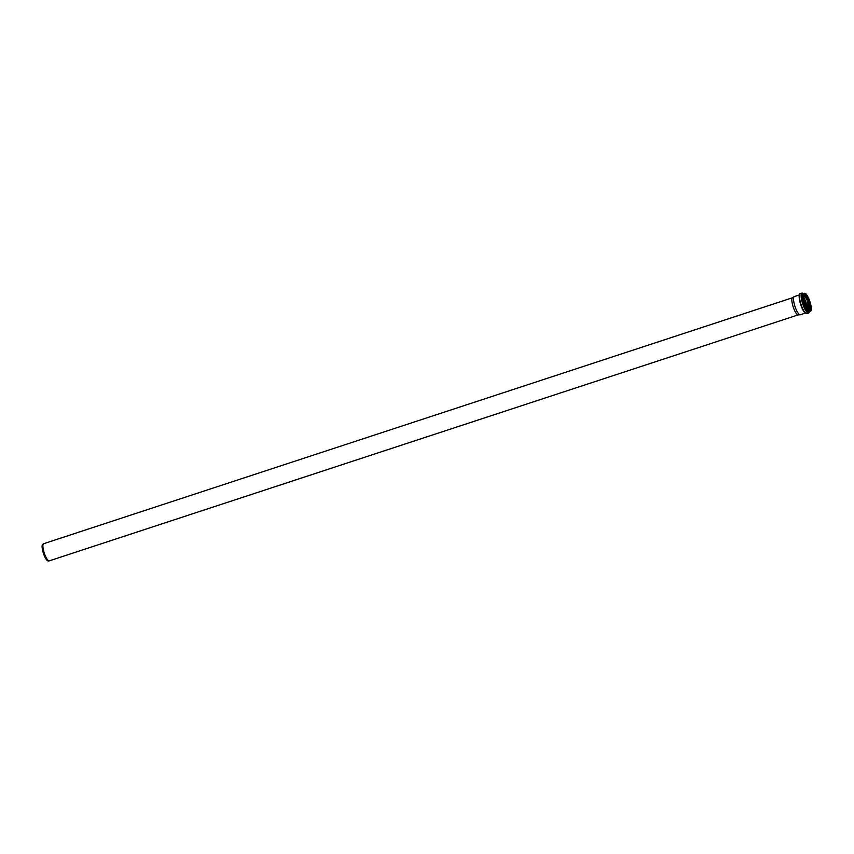 <?xml version="1.0" encoding="UTF-8"?>
<svg xmlns="http://www.w3.org/2000/svg" width="854" height="854" viewBox="0 0 854 854"><rect width="100%" height="100%" fill="white"/><g stroke="black" fill="none" stroke-linecap="round" stroke-linejoin="round"><path stroke-width="1.28" d="M798.266 314.848A9.02 2.349 -108.2 0 1 798.095 314.88A9.02 2.349 -108.2 0 1 797.999 314.88A9.02 2.349 -108.2 0 1 793.163 306.842A9.02 2.349 -108.2 0 1 792.48 297.79A9.02 2.349 -108.2 0 1 792.64 297.715M798.18 314.88L49.297 560.854A9.02 2.349 -108.2 0 1 49.126 560.886A9.02 2.349 -108.2 0 1 49.03 560.875A9.02 2.349 -108.2 0 1 44.194 552.848A9.02 2.349 -108.2 0 1 43.511 543.784A9.02 2.349 -108.2 0 1 43.671 543.71L792.555 297.736M49.126 560.886L48.155 560.929A8.753 2.284 -108.2 0 1 48.059 560.929A8.753 2.284 -108.2 0 1 43.362 553.125A8.753 2.284 -108.2 0 1 42.7 544.329L43.511 543.784M809.325 312.062A10.024 2.615 -108.2 0 1 808.589 312.447A10.024 2.615 -108.2 0 1 802.824 302.22A10.024 2.615 -108.2 0 1 803.187 293.402M805.322 313.108L800.315 314.752A9.565 2.498 -108.2 0 1 800.134 314.784A9.565 2.498 -108.2 0 1 800.027 314.784A9.565 2.498 -108.2 0 1 794.903 306.266A9.565 2.498 -108.2 0 1 794.177 296.658A9.565 2.498 -108.2 0 1 794.348 296.573L799.355 294.929M804.425 300A9.063 2.359 -108.2 0 1 806.4 306.02M804.415 299.957A9.095 2.37 -108.2 0 1 806.422 306.063M804.126 294.139A9.095 2.37 -108.2 0 1 804.575 293.712A9.095 2.37 -108.2 0 1 809.667 301.611A9.095 2.37 -108.2 0 1 810.254 310.995A9.095 2.37 -108.2 0 1 809.987 311.016A9.095 2.37 -108.2 0 1 809.635 310.92M810.179 311.123A9.255 2.413 -108.2 0 1 804.009 297.683A9.255 2.413 -108.2 0 1 808.514 298.099A9.255 2.413 -108.2 0 1 810.179 311.123M810.211 311.219A9.351 2.445 -108.2 0 1 803.966 297.64A9.351 2.445 -108.2 0 1 808.524 298.046A9.351 2.445 -108.2 0 1 810.211 311.219M810.958 310.749A9.522 2.487 -108.2 0 1 810.382 311.4A9.522 2.487 -108.2 0 1 810.104 311.422A9.522 2.487 -108.2 0 1 804.895 302.615A9.522 2.487 -108.2 0 1 804.447 293.306A9.522 2.487 -108.2 0 1 805.29 293.488M809.304 311.689A9.522 2.487 -108.2 0 1 804.094 302.882A9.522 2.487 -108.2 0 1 803.646 293.573L804.447 293.306C805.76 293.765 805.717 292.324 809.112 299.412C812.741 310.664 811.161 310.002 810.382 311.4L809.581 311.657A9.522 2.487 -108.2 0 1 809.304 311.689M809.805 311.614L809.176 312.201A9.981 2.605 -108.2 0 1 808.61 312.393A9.981 2.605 -108.2 0 1 802.973 302.594A9.981 2.605 -108.2 0 1 802.995 293.381L803.902 293.488A9.618 2.509 -108.2 0 0 803.849 293.477A9.618 2.509 -108.2 0 0 803.827 302.359A9.618 2.509 -108.2 0 0 809.25 311.806A9.618 2.509 -108.2 0 0 809.805 311.614L809.848 311.571A9.618 2.509 -108.2 0 1 809.805 311.614A9.575 2.498 -108.2 0 1 809.272 311.753A9.565 2.498 -108.2 0 1 803.892 302.433A9.565 2.498 -108.2 0 1 803.838 293.509A9.575 2.498 -108.2 0 0 803.881 302.423A9.575 2.498 -108.2 0 0 809.272 311.753A9.565 2.498 -108.2 0 0 809.773 311.593M809.56 311.838L808.589 313.012A10.494 2.733 -108.2 0 1 808.279 313.044A10.494 2.733 -108.2 0 1 802.536 303.341A10.494 2.733 -108.2 0 1 802.034 293.071L803.518 293.434M806.603 313.599A10.494 2.733 -108.2 0 1 800.86 303.885A10.494 2.733 -108.2 0 1 800.369 293.627C798.917 293.488 798.757 296.146 799.856 301.622C803.892 314.379 805.076 312.532 806.422 313.621L806.913 313.567A10.494 2.733 -108.2 0 1 806.603 313.599M805.792 313.226A10.002 2.605 -108.2 0 1 800.71 304.558A10.002 2.605 -108.2 0 1 799.664 294.555M802.717 309.479A9.565 2.498 -108.2 0 1 799.408 299.402M804.361 299.69A9.095 2.37 -108.2 0 1 806.528 306.308M804.201 298.879A9.245 2.413 -108.2 0 1 806.881 307.056M804.041 297.907A10.024 2.615 -108.2 0 1 807.34 307.931M804.02 297.736A10.067 2.626 -108.2 0 1 807.425 308.091M804.009 294.641A9.714 2.53 -108.2 0 1 809.25 310.589A9.682 2.53 -108.2 0 0 807.841 302.209A9.682 2.53 -108.2 0 0 804.009 294.63L807.009 299.989L809.24 310.578M804.116 294.267A9.234 2.413 -108.2 0 1 808.364 302.038A9.234 2.413 -108.2 0 1 809.56 310.824M804.126 294.235A9.095 2.37 -108.2 0 1 808.482 302.006A9.095 2.37 -108.2 0 1 809.581 310.835M804.575 293.712C804.329 293.424 802.226 294.929 806.624 306.511C809.026 310.568 810.168 312.062 810.04 311.016L810.254 310.995M802.034 293.071L800.369 293.627M808.589 313.012L806.913 313.567M798.095 314.88L800.134 314.784M792.48 297.79L794.177 296.658M803.39 294.107C805.589 292.773 811.802 308.913 809.069 311.379"/></g></svg>
